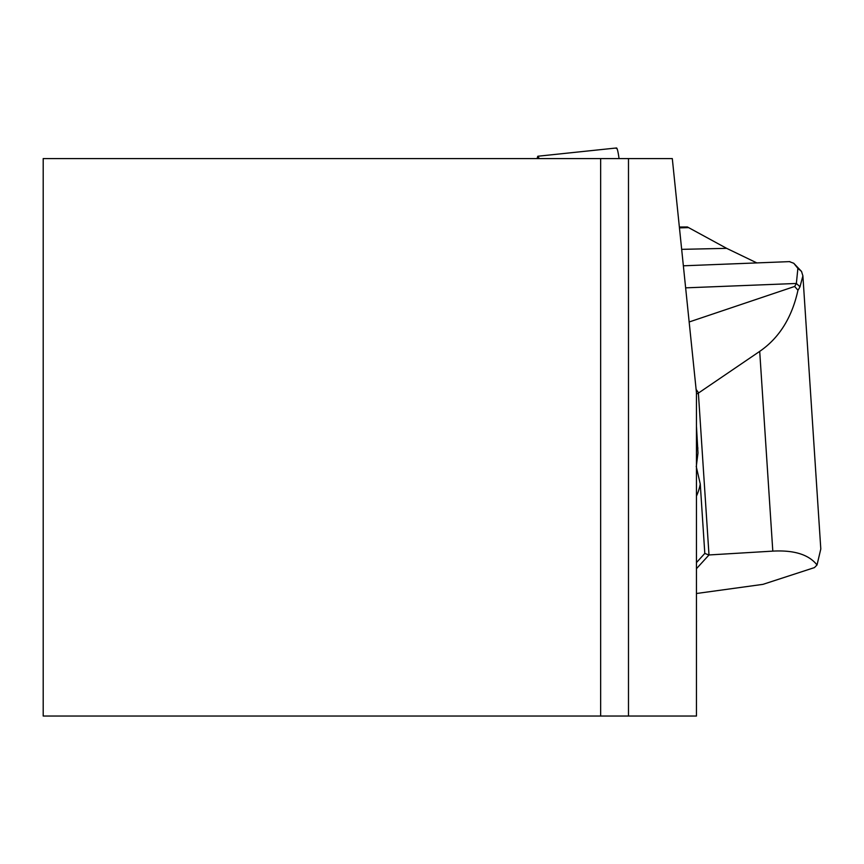 <?xml version="1.0" encoding="UTF-8"?>
<svg xmlns="http://www.w3.org/2000/svg" width="864" height="864" viewBox="0 0 864 864"><rect width="100%" height="100%" fill="white"/><g stroke="black" fill="none" stroke-linecap="round" stroke-linejoin="round"><path stroke-width="1.3" d="M600.653 158.576L672.3 158.576L696.46 392.753L696.46 716.029L600.653 716.029L600.653 158.576L43.2 158.576L43.2 716.029L600.653 716.029M628.484 158.576L628.484 716.029M696.46 593.503L762.955 584.356L814.439 567.605L817.02 564.97L820.8 548.996M696.46 568.685L708.998 554.958L772.805 551.124C794.135 549.968 808.877 554.591 817.02 564.97M793.757 263.282L801.511 271.415L802.894 275.854L799.999 286.74A174.204 60.923 176.2 0 1 797.958 290.239C791.953 317.585 779.209 337.954 759.704 351.378L698.382 393.098L708.998 554.958M696.46 562.583L704.808 553.424L700.261 484.024L696.2 466.279M696.46 426.157L697.993 453.006L696.46 465.124M708.912 555.012L704.808 553.424M696.125 389.416L698.501 392.731M696.46 394.006L698.382 393.098M756.918 262.937L726.646 248.346L687.409 226.973L679.363 227.038M689.159 321.98L794.642 286.459A170.716 59.713 -3.8 0 0 796.36 283.468L797.882 268.369L793.768 263.272L789.383 261.63M797.958 290.239L794.642 286.459M616.183 148.435A13.932 1.458 84 0 1 616.507 147.971A13.932 1.458 84 0 1 619.045 158.576M539.006 158.576A13.932 1.458 -96 0 0 537.937 156.222A13.932 1.458 -96 0 0 537.624 156.697L537.073 158.576M759.704 351.378L772.805 551.124M696.46 496.098A65.329 44.323 -113.9 0 0 700.261 484.024M697.907 448.114A65.329 44.323 -113.9 0 0 696.46 443.588M688.651 227.61L679.45 227.891M681.664 249.35L726.646 248.346M685.638 287.852L796.36 283.468L799.999 286.74M797.882 268.369L801.511 271.415M820.789 548.802L802.894 275.843M683.37 265.799L789.847 261.608M537.937 156.222L616.507 147.971"/></g></svg>
